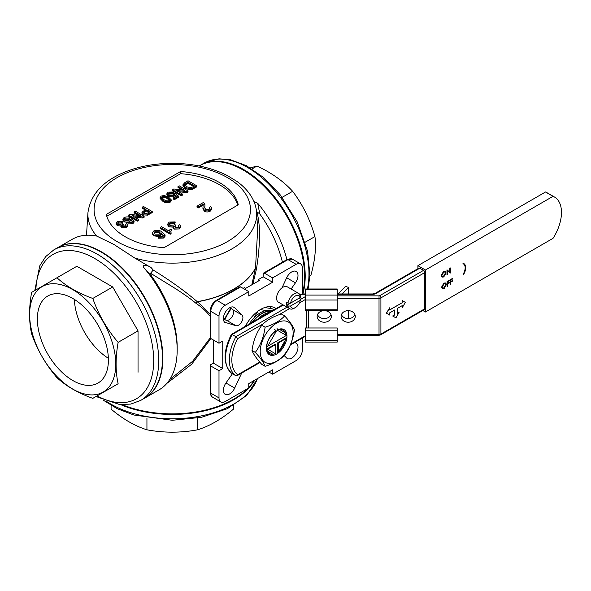 <?xml version="1.0" encoding="UTF-8"?>
<svg xmlns="http://www.w3.org/2000/svg" width="591" height="591" viewBox="0 0 591 591"><rect width="100%" height="100%" fill="white"/><g stroke="black" fill="none" stroke-linecap="round" stroke-linejoin="round"><path stroke-width="0.89" d="M254.167 380.486A86.899 50.169 180 0 1 248.774 387.489M247.814 388.501A86.899 50.169 180 0 1 122.344 404.746M199.226 165.968L199.684 165.709A86.899 50.176 60 0 1 266.652 188.987A86.899 50.176 60 0 1 304.579 276.44A86.899 50.176 60 0 1 302.385 293.963L302.385 267.93A8.865 5.12 -60 0 0 300.553 263.874L292.397 259.168A8.865 5.12 120 0 0 287.965 259.604L264.45 273.182A1.773 1.027 -120 0 0 263.564 273.094A1.773 1.027 -120 0 0 263.202 273.906L263.202 276.802L272.606 282.232L248.774 295.988L248.774 291.644L225.267 305.222A8.865 5.12 -60 0 0 218.995 316.082L218.995 343.231L222.755 341.059L222.755 368.57L218.995 370.742L218.995 397.898A8.865 5.12 -60 0 0 220.827 401.954L212.679 397.248A8.865 5.12 120 0 1 210.839 393.192A1.773 1.027 180 0 1 210.322 392.468C210.344 394.677 211.127 396.273 212.679 397.248M266.755 307.785A25.273 14.59 120 0 0 266.098 307.106M270.988 308.561A28.819 16.637 120 0 0 270.028 306.611M294.481 342.595L295.448 342.854A8.865 5.12 -60 0 1 296.157 343.157A8.865 5.12 -60 0 1 296.157 353.396A8.865 5.12 -60 0 1 287.292 358.515A8.865 5.12 -60 0 1 286.679 358.043L284.153 355.538M225.939 322.974A8.865 5.12 -60 0 1 225.223 322.671A8.865 5.12 -60 0 1 225.223 312.432A8.865 5.12 -60 0 1 234.088 307.313A8.865 5.12 -60 0 1 234.701 307.785L242.059 315.069A6.206 3.583 -60 0 1 241.623 321.91A6.206 3.583 -60 0 1 235.92 325.7L224.61 322.206M302.385 338.03L302.385 349.746A8.865 5.12 -60 0 1 296.121 360.606L272.606 374.184L272.606 369.84L248.774 383.596L248.774 387.94L225.267 401.518A8.865 5.12 -60 0 1 220.827 401.954M264.45 273.182L272.606 277.888L296.121 264.31A8.865 5.12 -60 0 1 300.553 263.874M272.606 277.888L272.606 282.232M281.981 287.854L286.679 277.777A8.865 5.12 -60 0 1 296.157 271.476A8.865 5.12 -60 0 1 295.448 282.838L291.104 289.036M241.682 373.076L234.701 388.051A8.865 5.12 -60 0 1 225.223 394.352A8.865 5.12 -60 0 1 225.939 382.99L232.411 373.741M276.056 308.591A28.819 16.637 120 0 0 275.103 307.955A28.819 16.637 120 0 0 260.69 309.381A28.819 16.637 120 0 0 245.324 326.328M169.743 379.533L192.629 361.293L210.322 337.771M210.876 338.547L191.713 364.219L166.854 383.404M251.825 284.818L255.43 268.336L256.524 268.75L252.815 284.241M256.524 268.75L256.612 268.277L255.43 268.336A86.899 50.169 180 0 1 197.542 301.757L210.322 314.294M253.975 201.627L257.698 203.238L259.796 213.964L256.982 211.822C258.969 220.273 259.833 229.463 259.567 239.399L258.599 253.738L256.612 268.277M195.961 303.294L196.271 303.53L197.542 301.757L195.961 303.294C190.538 298.662 181.725 292.626 174.973 288.297L150.579 273.249L151.702 276.374L144.588 268.55C140.193 263.475 148.371 265.263 151.141 267.642L153.224 270.043C170.223 280.533 184.894 291.075 197.239 301.654A86.899 50.169 0 0 0 255.511 268.011L257.676 229.249M256.982 211.822L256.546 211.844M153.224 270.043L150.579 273.249M210.669 317.005C207.027 312.018 202.225 307.527 196.271 303.53M117.424 221.389L122.625 221.241L121.613 221.957L118.392 222.002L117.639 222.977L118.414 224.011L121.694 224.004L122.3 223.509L123.201 224.166A2.829 1.633 0 0 0 123.024 224.248L122.174 225.282L122.721 225.976L125.314 225.932L125.957 225.097L125.44 224.299L126.681 223.716L127.479 225.038L126.363 226.493L121.635 226.649L121.089 224.949L117.277 224.654L116.146 223.073L117.424 221.389M120.874 226.612L121.089 224.949M122.625 221.241L122.625 222.26L121.613 222.97L118.392 223.014L117.808 223.494M121.613 221.957L121.613 222.97M118.392 222.002L118.392 223.014M123.024 224.248L123.024 225.267A2.829 1.633 0 0 1 123.201 225.178L123.201 224.166M123.024 225.267L122.418 225.762M125.743 225.599L125.44 224.299M127.479 225.038L127.479 226.058L126.363 227.505L121.635 227.661L121.089 225.969L117.277 225.666L116.146 224.092L116.146 223.073M126.363 226.493L126.363 227.505M121.635 226.649L121.635 227.661M117.277 224.654L117.277 225.666M129.658 219.726L129.03 219.195L125.152 219.113L124.598 219.579M129.03 218.182L125.152 218.101L124.42 219.062L125.373 220.229L129.023 220.28L129.813 219.202L129.03 218.182L129.03 219.195M125.152 218.101L125.152 219.113M132.812 222.77L128.033 222.933L128.033 223.945L132.812 223.782L134.083 222.15L134.068 220.894L132.812 222.77L132.812 223.782M128.033 222.933L129.045 222.216L131.874 222.142L132.598 221.197M132.45 221.655L130.781 220.207M132.576 221.44L130.7 219.15L130.781 220.613M130.7 220.162L129.259 222.29M130.7 219.15L129.725 222.061M128.661 222.489L124.28 221.913L122.898 220.125L122.898 219.113L124.051 217.562C126.688 216.505 129.119 216.727 131.35 218.227L134.068 220.894M129.725 221.049L124.28 220.901L124.28 221.913M124.28 220.901L122.898 219.113M134.105 211.888L135.346 211.172L144.123 216.24L142.815 216.993L132.059 215.641L138.612 219.424L137.371 220.14L128.594 215.072L129.902 214.319L140.658 215.671L134.105 211.888L134.105 212.9L138.412 215.39M144.123 216.24L144.123 217.252L142.815 218.013L134.305 216.941M142.815 216.993L142.815 218.013M138.612 219.424L138.612 220.436L137.371 221.152L128.594 216.084L128.594 215.072M137.371 220.14L137.371 221.152M149.102 212.199L146.827 210.884L143.864 212.745M146.827 209.871L143.635 212.228L144.381 213.137L146.79 213.44L149.974 211.696L146.827 209.871L146.827 210.884M144.706 211.098L144.706 212.11M142.209 207.212L143.45 206.495L152.227 211.563L152.227 212.575L147.617 215.139L143.177 214.888L141.973 213.321L141.973 212.309L145.814 209.288L142.209 207.212L142.209 208.224L144.935 209.798M152.227 211.563L147.617 214.127L147.617 215.139M147.617 214.127L143.177 213.876L143.177 214.888M143.177 213.876L141.973 212.309M169.683 200.63L167.364 198.702C165.923 197.549 164.217 197.217 162.244 197.697L161.838 198.037M169.713 199.832L167.364 197.69C165.923 196.537 164.217 196.197 162.244 196.685L161.668 197.52L163.988 199.64C165.443 200.8 167.15 201.132 169.122 200.637L169.683 200.009M162.244 196.685L162.244 197.697M167.364 197.69L167.364 198.702M171.227 199.817L171.227 200.829L170.119 202.248C167.452 203.178 165.029 202.868 162.857 201.302L160.124 198.517L160.124 197.505L161.232 196.101L164.039 195.458L168.487 197.039L171.227 199.817L170.119 201.236L170.119 202.248M170.119 201.236C167.452 202.166 165.029 201.849 162.857 200.29L162.857 201.302M162.857 200.29L160.124 197.505M166.906 195.067L166.906 194.055L168.066 192.149L173.274 192.009L172.262 192.718L169.078 192.74L168.332 193.693L169.351 194.941L173.008 195.015L173.724 193.693L174.958 193.109L178.563 196.227L174.397 198.635L173.274 197.985L176.517 196.109L174.692 194.542L173.71 195.784L168.295 195.628L166.869 193.73L166.906 195.067L168.295 196.64L173.71 196.796L174.692 195.555L175.815 196.515M173.274 192.009L173.274 193.021L172.262 193.737L169.078 193.752L168.509 194.225M172.262 192.718L172.262 193.737M169.078 192.74L169.078 193.752M178.563 196.227L178.563 197.239L174.397 199.647L173.274 198.997L173.274 197.985M174.397 198.635L174.397 199.647M174.692 194.542L174.692 195.555M173.71 195.784L173.71 196.796M168.295 195.628L168.295 196.64M178.002 186.549L179.236 185.833L188.019 190.9L186.704 191.654L175.948 190.302L182.501 194.084L181.26 194.801L172.483 189.733L173.791 188.972L184.547 190.332L178.002 186.549L178.002 187.561L182.301 190.043M188.019 190.9L188.019 191.912L186.704 192.666L178.194 191.602M186.704 191.654L186.704 192.666M182.501 194.084L182.501 195.096L181.26 195.813L172.483 190.745L172.483 189.733M181.26 194.801L181.26 195.813M193.663 186.468L187.79 183.077L184.525 185.677M187.79 182.065L184.525 184.665L186.505 186.778L191.129 187.724L194.542 185.966L187.79 182.065L187.79 183.077M185.98 183.107L185.98 184.119M188.019 180.765L196.796 185.833L196.796 186.845L192.112 189.401L190.213 189.777L185.249 188.499L182.951 185.781L182.951 184.769L184.872 182.582L188.019 180.765M196.796 185.833L192.112 188.389L192.112 189.401M192.112 188.389L190.213 188.765L190.213 189.777M190.213 188.765L185.249 187.487L185.249 188.499M185.249 187.487L182.951 184.769M160.065 233.475L159.311 232.802L154.879 232.699L154.192 233.305M159.311 231.783L154.879 231.687L154.044 232.788L155.13 234.125L159.304 234.184L160.205 232.95L159.311 231.783L159.311 232.802M154.879 231.687L154.879 232.699M163.633 237.028L158.166 237.213L158.166 238.225L163.633 238.04L165.088 236.171L165.066 234.886L163.633 237.028L163.633 238.04M158.166 237.213L159.326 236.4L162.562 236.311L163.389 235.225M163.256 235.691L161.313 233.955M163.36 235.506L161.217 232.884L161.313 234.42M161.217 233.903L160.102 236.068L159.371 236.415M161.217 232.884L160.102 236.068M159.245 236.459L153.882 235.905L152.301 233.859L152.301 232.847L153.623 231.074C156.63 229.869 159.407 230.121 161.964 231.835L165.066 234.886M160.102 235.055C157.974 236.016 155.906 235.964 153.882 234.886L153.882 235.905M153.882 234.886L152.301 232.847M170.26 233.201L160.227 227.409L161.513 226.671L169.329 231.184L170.164 228.99L171.353 229.677L170.792 231.569L171.087 232.728L170.26 233.201L170.26 234.221L160.227 228.429L160.227 227.409M171.353 229.677L170.836 232.049M171.087 232.728L171.087 233.74L170.26 234.221M169.196 222.083L175.143 221.92L173.99 222.733L170.304 222.777L169.44 223.893L170.326 225.075L174.079 225.068L174.773 224.506L175.8 225.252A3.236 1.869 0 0 0 175.593 225.356L174.633 226.53L175.254 227.328L178.216 227.276L178.947 226.323L178.364 225.407L179.775 224.743L180.691 226.257L179.413 227.919L174.013 228.096L173.141 226.892L173.392 226.154L169.033 225.814L167.741 224.011L169.196 222.083M175.143 221.92L175.143 222.933L173.99 223.745L170.304 223.797L169.595 224.417M173.99 222.733L173.99 223.745M170.304 222.777L170.304 223.797M175.593 225.356L175.593 226.368A3.236 1.869 0 0 1 175.8 226.264L175.8 225.252M175.601 226.368L174.84 227.018M178.763 226.826L178.364 225.407M180.691 226.257L180.691 227.269L179.413 228.931L174.013 229.109L173.141 227.912L173.141 226.892M179.413 227.919L179.413 228.931M174.013 228.096L174.013 229.109M173.392 227.166L169.033 226.826L167.741 225.023L167.741 224.011M169.033 225.814L169.033 226.826M203.297 204.649L203.208 204.087L198.295 206.916L197.01 206.178L203.57 202.388L205.003 204.811L204.73 207.581L205.675 209.546L209.133 209.428L210.034 208.305L209.229 207.286L210.647 206.621L211.792 208.246L210.256 210.108C208.364 211.15 206.414 211.216 204.405 210.293L202.942 207.818L203.208 204.087L203.208 205.099L198.295 207.929L197.01 207.19L197.01 206.178M198.295 206.916L198.295 207.929M205.003 204.811L204.752 208.062M204.878 205.964L204.878 206.983M209.857 208.822L209.229 208.305L209.229 207.286M211.792 208.246L211.792 209.258L210.256 211.127C208.364 212.169 206.414 212.228 204.405 211.305L202.942 208.83L202.942 207.818M210.256 210.108L210.256 211.127M204.405 210.293L204.405 211.305M180.58 171.516L106.291 214.407A66.502 38.4 0 0 0 163.98 247.71L238.269 204.818A66.502 38.4 0 0 0 180.58 171.516L180.58 173.688L106.786 216.291M237.774 205.107A66.502 38.4 0 0 0 180.58 173.688M258.215 281.124L258.215 279.676L259.471 280.4L245.679 288.364L244.423 287.64L243.137 288.386M210.322 336.161L210.322 318.638M210.839 338.525A1.773 1.027 180 0 1 210.322 337.801L210.322 310.652C210.64 306.286 212.605 302.88 216.225 300.427A1.773 1.027 60 0 1 217.111 300.516A8.865 5.12 120 0 0 210.839 311.376L210.839 338.525L218.995 343.231M258.215 279.676L263.202 276.802M257.676 229.301L256.605 212.612A84.38 48.721 180 0 1 134.8 258.06L114.056 244.534L96.717 236.075A86.899 50.176 -120 0 0 72.272 239.266L58.878 247.001M143.591 398.733A86.899 50.176 -120 0 0 144.876 398.038L159.171 389.779A86.899 50.176 -120 0 0 177.174 349.998L177.174 347.102A83.353 48.122 -120 0 0 151.702 276.374M177.174 349.998A86.899 50.176 -120 0 0 144.588 268.55M88.192 235.196L86.33 235.24M286.923 259.612A86.899 50.176 -120 0 0 257.698 203.238M282.432 262.205A83.353 48.122 -120 0 0 259.796 213.964M134.8 258.06L151.141 267.642M216.225 300.427L239.739 286.849A1.773 1.027 60 0 1 240.626 286.938L217.111 300.516L225.267 305.222M213.351 339.973L213.351 363.14L210.839 364.588A1.773 1.027 -0 0 0 210.322 365.312A1.773 1.027 -0 0 0 210.839 366.036L210.839 393.192L218.995 397.898M223.428 319.428L226.516 320.27A6.206 3.583 120 0 0 232.219 316.473A6.206 3.583 120 0 0 232.655 309.64L230.379 307.386M272.606 374.184L268.839 372.012M213.351 363.14L222.755 368.57M218.995 370.742L210.839 366.036M248.774 291.644L240.626 286.938M144.876 398.038A86.899 50.176 -120 0 0 145.866 299.43A86.899 50.176 -120 0 0 60.023 246.447M96.695 236.068A84.38 48.721 180 0 1 87.956 212.612C90.881 192.171 106.217 177.573 133.965 168.827C146.058 165.177 158.876 163.345 172.424 163.338C193.183 163.471 211.519 167.563 227.417 175.608L237.102 181.548C243.913 186.475 249.04 192.127 252.49 198.51C254.906 203.023 256.272 207.722 256.605 212.612M272.067 310.896A24.829 14.332 120 0 0 249.166 324.112M271.675 311.117A24.829 14.332 120 0 0 252.069 322.435M257.89 311.221L253.775 318.15M264.798 307.497L272.436 308.857L274.01 309.773M265.721 310.526L260.35 309.581M120.756 404.665A86.899 50.169 0 0 0 254.691 380.183M111.093 405.433L111.093 409.112C123.113 419.196 135.058 426.089 146.937 429.805C163.833 432.952 180.728 432.952 197.623 429.805C209.642 426.008 221.588 419.115 233.467 409.112L233.467 405.433M197.623 418.059L197.623 429.805M146.937 418.059L146.937 429.805M271.099 311.45A24.386 14.081 120 0 0 263.158 312.994A24.386 14.081 120 0 0 252.638 322.11M269.422 312.417A24.386 14.081 120 0 0 264.79 313.939A24.386 14.081 120 0 0 257.58 319.251M288.002 306.027L290.543 306.012L300.258 300.398L300.287 298.935L299.039 298.211L286.746 305.303L288.002 306.027A8.865 5.12 -60 0 0 289.716 308.709A8.865 5.12 -60 0 0 294.148 308.273L295.397 307.549A7.092 4.093 120 0 0 300.258 300.398M300.287 296.039L300.258 297.502L290.543 303.117L288.002 303.131A8.865 5.12 -60 0 1 292.338 295.138A8.865 5.12 -60 0 1 298.581 293.35A8.865 5.12 -60 0 1 300.287 296.039M286.746 305.303A8.865 5.12 120 0 1 286.746 302.407L288.002 303.131M290.543 306.012A7.092 4.093 120 0 0 295.397 307.549M289.716 308.709L278.427 302.193A8.865 5.12 -60 0 1 276.588 298.137A8.865 5.12 -60 0 1 280.459 289.213A8.865 5.12 -60 0 1 287.292 286.834L298.581 293.35M300.258 297.502A7.092 4.093 120 0 0 295.397 295.965A7.092 4.093 120 0 0 290.543 303.117M337.247 295.862L379.023 295.862A0.886 0.51 0 0 0 379.651 295.714L423.548 270.375A1.773 1.027 60 0 1 424.796 272.547L380.907 297.886A2.659 1.537 180 0 1 379.023 298.337L337.247 298.337M337.247 293.963L372.758 293.963L375.004 293.454L418.893 268.115A1.773 1.027 60 0 1 419.78 268.203L375.891 293.542A4.433 2.563 180 0 1 372.758 294.288L337.247 294.288M337.247 334.536L379.023 334.536A2.659 1.537 0 0 0 380.907 334.085L424.796 308.746A1.773 1.027 60 0 1 424.434 309.558A1.773 1.027 60 0 1 423.548 309.47M463.433 274.158L463.13 275.022L463.669 274.313A9.064 5.238 120 0 0 463.832 263.571A9.064 5.238 120 0 0 463.676 263.483L463.13 263.335L463.337 264.059L463.529 263.726A9.064 5.238 -60 0 1 463.521 274.209L463.181 274.017L463.13 275.022M463.521 263.741A9.064 5.238 -60 0 1 463.27 274.061M463.337 264.059L463.13 263.335M463.824 263.217L462.879 263.187M450.29 284.862L450.29 279.794L452.433 278.56L452.433 279.078L450.689 280.09L450.689 281.648L452.433 280.636L452.433 281.161L450.689 282.166L450.29 284.862L450.039 279.646L452.433 278.56M450.689 281.36L452.433 280.636M447.365 286.554L447.365 281.486L449.507 280.252L449.507 280.769L447.764 281.774L447.764 283.333L449.507 282.328L449.507 282.845L447.764 283.857L447.365 286.554L447.114 281.338L449.507 280.252M447.764 283.045L449.507 282.328M442.652 288.083L443.9 287.876L445.821 284.618L445.422 283.525M444.151 288.016L446.072 284.766L445.548 283.584L444.151 283.732L442.245 286.997L442.77 288.164L443.9 287.876M444.129 283.222L445.799 283.03L446.464 284.537L444.166 288.534L442.519 288.704L441.854 287.226L443.878 283.074L445.673 282.971M442.393 288.622L441.603 287.078L443.878 283.074M447.357 274.734L446.966 274.963L446.966 269.895L449.95 272.163L450.342 267.945L450.342 273.012L447.357 270.752L447.357 274.734M446.966 274.963L447.047 269.843M449.699 271.963L449.699 268.026L450.342 267.945M450.253 273.064L447.357 270.811M442.253 276.492L443.501 276.285L445.422 273.027L445.023 271.934M443.752 276.425L445.673 273.175L445.149 271.993L443.752 272.141L441.846 275.406L442.371 276.573L443.501 276.285M443.73 271.631L445.4 271.439L446.065 272.946L443.767 276.943L442.112 277.113L441.455 275.635L443.479 271.483L445.267 271.38M441.994 277.031L441.204 275.487L443.479 271.483M424.796 308.746L424.796 272.547M423.548 270.375L419.78 268.203M554.491 197.039A33.694 19.451 120 0 0 553.043 196.33L425.424 270.013L425.424 312.004L553.043 238.328A33.694 19.451 120 0 0 554.491 197.039L546.971 192.696A33.694 19.451 120 0 0 545.515 191.986L417.903 265.669L417.903 268.691M425.424 270.013L417.903 265.669M553.043 196.33L545.515 191.986M425.424 312.004L422.809 310.497M57.593 247.703A86.899 50.176 60 0 1 144.492 297.871A86.899 50.176 60 0 1 144.492 398.216L140.732 400.388A86.899 50.176 60 0 0 158.728 360.606A86.899 50.176 60 0 0 120.793 273.153A86.899 50.176 60 0 0 53.833 249.875L57.593 247.703M108.404 360.052A50.242 29.003 -120 0 0 86.471 309.492A50.242 29.003 -120 0 0 47.76 296.032A50.242 29.003 -120 0 0 47.76 354.039A50.242 29.003 -120 0 0 97.995 383.049A50.242 29.003 -120 0 0 108.404 360.052M115.77 364.182A60.903 35.165 60 0 1 64.301 383.241A60.903 35.165 60 0 1 32.911 297.317A60.903 35.165 60 0 1 81.1 295.397A60.903 35.165 60 0 1 115.77 364.182M92.794 298.455C78.197 293.166 66.251 286.273 56.95 277.763L31.611 292.397C28.885 307.763 28.885 321.556 31.611 333.782C37.285 349.902 45.736 364.529 56.95 377.679C66.111 386.108 78.056 393 92.794 398.371L118.134 383.736C115.415 371.517 115.415 357.718 118.134 342.352C107.015 329.372 98.571 314.744 92.794 298.455L112.689 286.967L76.852 266.275L56.95 277.763M112.689 386.883L118.134 383.736M138.035 372.249L138.035 330.864L118.134 342.352M138.035 330.864L112.689 286.967M74.377 299.423A50.242 29.003 -120 0 0 108.367 358.294M302.895 293.963A86.899 50.176 -120 0 0 250.732 174.101A86.899 50.176 -120 0 0 200.305 165.303A86.899 50.176 -120 0 0 199.211 165.968M250.362 167.896L257.033 166.027C271.624 172.875 283.495 181.297 292.641 191.292C302.747 204.722 310.186 219.815 314.944 236.563C316.311 247.843 314.959 260.764 310.873 275.332L309.928 275.879M252.032 168.915L257.033 166.027M282.166 197.335L292.641 191.292M305.192 242.192L314.944 236.563M283.296 305.008L231.458 334.934M282.779 304.705L231.362 334.425C222.896 351.704 222.992 364.662 231.65 373.283A1.773 1.773 0 0 0 231.827 373.401L235.587 375.573A1.773 1.027 -60 0 1 235.528 375.529A35.467 20.478 -60 0 1 235.912 336.707L237.73 338.554A33.694 19.451 120 0 0 237.73 374.76A1.773 1.448 126.7 0 1 235.528 375.529L231.768 373.357A35.467 20.478 120 0 1 232.152 334.536L235.912 336.707L288.135 306.559M394.677 309.98L394.677 314.966L392.793 316.052L395.926 317.862L399.065 312.432L397.182 313.518L397.182 308.532L402.198 305.636L402.198 307.808L405.337 302.378L402.198 300.568L402.198 302.74L389.661 309.98L389.661 307.808L386.521 313.237L389.661 315.047L389.661 312.875L394.677 309.98M389.535 314.973L386.521 313.237M389.661 307.808L386.396 313.164M402.198 302.74L389.661 309.832M402.198 300.568L402.072 302.666M402.198 307.808L402.072 305.71M399.065 312.432L397.182 313.378M395.8 317.795L392.793 316.052M394.677 314.966L392.668 315.986M394.552 310.053L394.552 314.9M317.145 316.436A7.092 5.792 180 0 0 324.245 322.228A7.092 5.792 180 0 0 331.337 316.436A7.092 5.792 180 0 0 324.245 310.644A7.092 5.792 180 0 0 317.145 316.436M341.088 316.436A7.092 5.792 180 0 0 348.18 322.228A7.092 5.792 180 0 0 355.28 316.436A7.092 5.792 180 0 0 348.18 310.644A7.092 5.792 180 0 0 341.088 316.436M317.5 314.626A7.092 5.792 180 0 0 324.245 318.608A7.092 5.792 180 0 0 330.982 314.626M341.443 314.626A7.092 5.792 180 0 0 348.18 318.608A7.092 5.792 180 0 0 354.925 314.626M342.219 293.963L348.55 287.389L345.454 286.391L338.709 293.395L337.247 293.395M348.55 318.601L348.55 310.652M348.55 293.963L348.55 287.389M337.247 330.79L305.325 330.79L305.325 327.99L337.247 327.99L337.247 342.063L305.325 342.063L305.325 340.564L337.247 340.564M305.325 310.541L305.325 309.795L337.247 309.795L337.247 310.541L305.325 310.541M337.247 289.649L305.325 289.649L305.325 288.999L337.247 288.999L337.247 309.795M337.247 300.021L305.325 300.021L305.325 295.072L337.247 295.072M305.325 330.79L305.325 340.564M305.325 300.021L305.325 309.795M305.325 289.649L305.325 295.072M278.25 352.443L277.748 352.967L277.748 342.758L286.591 337.653L286.384 338.355L278.25 343.053L278.25 352.443L286.384 338.355M266.445 349.281L275.236 344.206L275.738 344.501L275.738 353.891L275.236 354.415M266.445 349.311L267.605 349.192L275.738 344.501M277.748 342.758L278.25 343.053M286.591 334.757L286.384 335.459L267.605 346.296L266.482 346.407M279.75 329.579L285.209 332.733M276.928 327.953L277.622 330.399A14.191 8.193 120 0 0 276.366 331.13L267.605 346.296M286.384 335.459L277.622 330.399M274.549 329.327L276.366 331.13M268.779 339.33L270.286 336.707M272.791 354.238L267.331 351.084M267.605 349.192L275.738 353.891M293.129 332.637A23.278 13.438 -60 0 1 268.44 363.347A23.278 13.438 -60 0 1 268.44 330.428A23.278 13.438 -60 0 1 293.129 332.637M277.46 329.844A14.539 8.392 -60 0 1 286.938 336.826A14.539 8.392 -60 0 1 276.403 354.157A14.539 8.392 -60 0 1 266.393 348.077A14.539 8.392 -60 0 1 275.953 330.716M265.108 327.207C263.845 336.722 260.587 345.122 255.334 352.399C260.572 358.168 263.83 362.8 265.108 366.302C273.596 363.694 280.112 359.934 284.663 355.014C289.893 347.789 293.151 339.389 294.436 329.822C293.173 326.35 289.915 321.711 284.663 315.919C280.149 320.817 273.633 324.577 265.108 327.207L261.783 325.279C266.297 320.381 272.813 316.621 281.331 313.998L284.663 315.919M265.108 366.302L261.783 364.381C256.546 358.611 253.288 353.972 252.01 350.47C253.273 340.948 256.531 332.556 261.783 325.279M252.01 350.47L255.334 352.399M266.822 349.274A13.563 7.831 120 0 0 269.489 353.654A13.563 7.831 120 0 0 275.155 353.551M279.24 350.729A13.563 7.831 120 0 0 285.387 340.069M285.793 335.119A13.563 7.831 120 0 0 283.052 330.162A13.563 7.831 120 0 0 277.563 330.192M276.145 330.908A13.563 7.831 120 0 0 266.74 346.223M148.998 213.425L148.998 214.437M193.789 187.569L193.789 188.581M292.397 259.168L287.078 259.515A1.773 1.027 60 0 1 287.965 259.604L296.121 264.31M218.995 316.082L210.839 311.376A1.773 1.027 180 0 1 210.322 310.652M116.996 241.534A78.182 45.138 0 0 0 247.799 221.293A78.182 45.138 0 0 0 152.042 166.012A78.182 45.138 0 0 0 116.996 241.534M226.516 320.27L235.92 325.7M232.655 309.64L242.059 315.069M233.371 307.017L234.701 307.785M286.679 277.777L295.448 282.838M225.939 382.99L234.701 388.051M231.428 308.428A31.921 18.432 120 0 0 224.853 319.812M106.757 401.562A86.899 50.169 0 0 0 172.284 418.783A86.899 50.169 0 0 0 257.447 378.595M97.064 395.904A83.353 48.122 -120 0 0 153.712 360.606A83.353 48.122 -120 0 0 95.919 259.19A83.353 48.122 -120 0 0 35.874 289.93M307.372 288.999A86.899 50.176 -120 0 0 254.492 171.929A86.899 50.176 -120 0 0 204.065 163.131L200.305 165.303M375.004 293.454A1.773 1.027 60 0 1 375.891 293.542M379.651 295.714A1.773 1.027 60 0 1 380.907 297.886L380.907 334.085A1.773 1.027 60 0 1 380.538 334.898L424.434 309.558M235.779 375.64A1.773 1.027 -60 0 1 235.587 375.573A1.773 1.773 0 0 0 237.36 375.573A1.773 1.027 -120 0 0 237.73 374.76L259.737 362.054M379.023 295.862L379.023 335.289L380.538 334.898M300.708 294.355L302.223 294.288A0.886 0.51 0 0 0 301.595 294.444A1.773 1.027 -120 0 0 300.708 294.355L299.896 294.828M301.595 294.444L300.095 295.308M305.325 294.288L302.223 294.288M290.706 344.169L305.325 335.732M300.28 299.548L305.325 296.63M305.325 299.526L299.393 302.954M289.568 308.628L278.804 314.84M263.246 323.824L237.73 338.554M308.495 310.541L308.495 327.99M306.611 327.99L306.611 310.541M287.078 259.515L263.564 273.094M87.956 212.612L86.508 235.144M210.322 365.312L210.322 392.468M224.144 319.62L230.904 307.911M257.602 378.499L246.787 395.364L227.313 408.713L201.494 417.305L172.284 420.282L133.847 415.008L117.151 408.662L103.299 400.188M53.833 249.875L45.706 256.575L39.73 265.891L34.795 290.558M95.978 396.531L119.803 404.591L130.862 404.074L140.732 400.388M204.065 163.131L218.958 158.816L230.66 159.814L246.277 165.613L263.8 177.655L280.001 194.557L297.162 221.78L307.564 251.241L309.95 275.31L308.081 288.999M302.223 293.963L305.325 293.963M379.023 335.289L337.247 335.289M305.325 336.331L290.373 344.959M260.077 362.453L237.36 375.573"/></g></svg>
